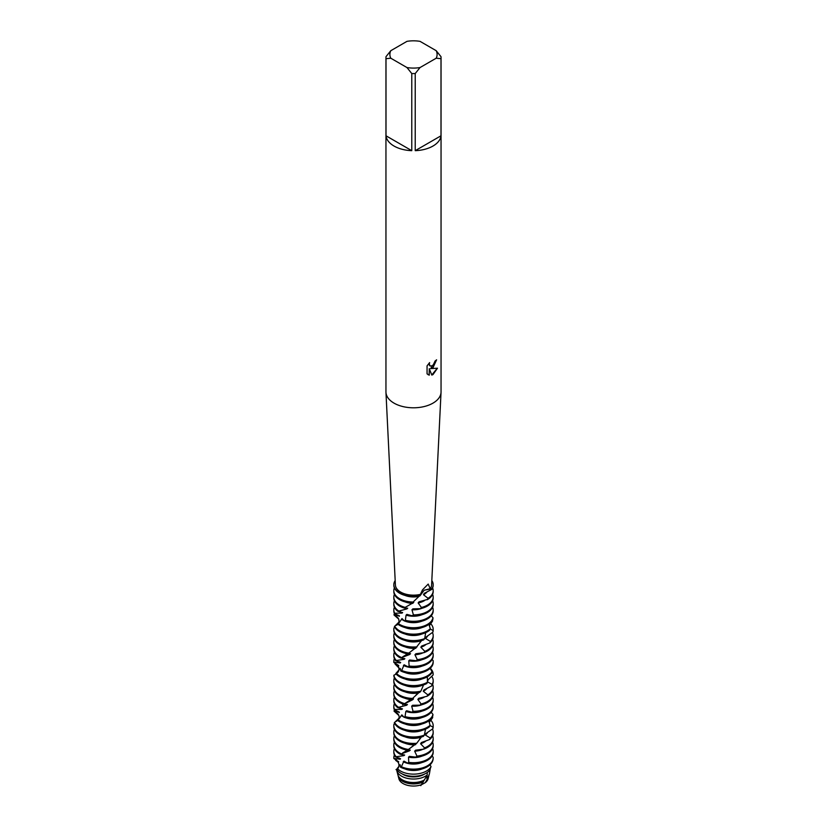 <?xml version="1.0" encoding="UTF-8"?>
<svg xmlns="http://www.w3.org/2000/svg" width="827" height="827" viewBox="0 0 827 827"><rect width="100%" height="100%" fill="white"/><g stroke="black" fill="none" stroke-linecap="round" stroke-linejoin="round"><path stroke-width="1.24" d="M428.262 777.556A14.762 8.518 180 0 1 425.295 782.642L421.78 784.575A14.762 8.518 180 0 1 406.615 785.061A14.762 8.518 180 0 1 398.738 777.556M436.191 50.685L440.998 56.67A27.549 15.909 180 0 1 441.049 57.663L441.049 391.884A27.549 15.909 180 0 1 441.039 392.339A27.549 15.909 180 0 1 432.986 403.131A27.549 15.909 180 0 1 403.318 406.667A27.549 15.909 180 0 1 385.961 392.339A27.549 15.909 180 0 1 385.951 391.884L385.951 57.663A27.549 15.909 180 0 1 386.002 56.67L390.809 50.685L406.977 41.35A23.611 13.635 180 0 1 420.023 41.35L436.191 50.685A23.611 13.635 180 0 1 436.191 58.221L440.998 58.665L440.998 135.793A27.549 15.909 180 0 1 432.986 146.038A27.549 15.909 180 0 1 415.226 150.669L415.226 73.541A27.549 15.909 180 0 1 411.774 73.541L411.774 150.669A27.549 15.909 180 0 1 386.002 135.793L386.002 58.665A27.549 15.909 180 0 1 385.951 57.663M420.467 594.272L422.483 589.878L428.2 584.079L430.216 588.721L424.137 590.251L420.457 594.355A18.101 10.451 180 0 1 395.399 584.999L385.961 392.339M432.986 367.705L430.619 368.604L437.483 368.211L432.986 374.59L431.818 375.086L429.275 368.687L429.275 375.158L427.063 373.856L427.063 365.865L429.616 362.608L429.265 364.2L430.216 366.082L432.986 365.555L435.054 361.048A27.549 15.909 0 0 0 436.594 359.807L432.986 367.705M436.449 359.931L430.619 368.604M430.154 366.041L429.378 365.255L429.337 362.898M428.035 374.641L429.141 375.076L429.275 368.687M431.777 374.972L437.297 368.253M441.039 392.339L431.601 584.999A18.101 10.451 180 0 1 430.216 588.721M386.002 58.665L390.809 58.221A23.611 13.635 180 0 1 390.809 50.685M390.809 58.221L406.977 67.556L411.774 73.541M415.226 73.541L420.023 67.556A23.611 13.635 180 0 1 406.977 67.556M420.023 67.556L436.191 58.221M441.049 57.663A27.549 15.909 180 0 1 440.998 58.665M411.774 150.669L386.002 135.793M440.998 135.793L415.226 150.669M428.872 775.54A15.393 8.89 180 0 1 428.727 776.346L428.097 778.776A14.762 8.518 180 0 1 425.295 782.642L421.78 784.575L423.176 781.949A15.393 8.89 180 0 1 402.615 781.319A15.393 8.89 180 0 1 398.273 776.346A15.393 8.89 180 0 1 398.128 775.54M428.789 775.726A15.816 9.128 0 0 0 429.141 774.734L429.482 773.421L428.789 775.726L427.228 777.091A14.845 8.57 180 0 1 427.239 777.101L426.866 778.517L427.662 778.517L425.295 782.642M428.107 776.326A14.845 8.57 180 0 1 426.866 778.517M428.727 776.346A15.393 8.89 180 0 1 427.662 778.517M426.918 592.049A14.845 8.57 180 0 1 423.476 594.737L428.066 598.303L427.239 599.73A19.683 11.361 0 0 0 427.414 599.637A19.683 11.361 0 0 0 433.183 591.594L433.183 590.664A19.683 11.361 180 0 1 428.066 598.303M432.593 587.914A19.683 11.361 180 0 1 433.183 590.664M393.817 590.664L393.817 591.594A19.683 11.361 0 0 0 399.586 599.637A19.683 11.361 0 0 0 411.908 602.924L413.107 602.025A19.683 11.361 180 0 1 399.586 598.696A19.683 11.361 180 0 1 393.817 590.664A19.683 11.361 180 0 1 394.407 587.914M413.107 602.025L419.031 596.339A14.845 8.57 180 0 1 405.034 595.43M431.818 580.544A19.683 11.361 180 0 1 433.183 584.699A19.683 11.361 180 0 1 431.921 588.69L431.756 589.413L424.199 593.393L423.476 594.737M419.031 596.339L419.847 595.202M427.414 599.441L418.989 601.829L418.142 602.955L421.429 607.483L420.312 608.682A19.683 11.361 0 0 0 427.414 606.057A19.683 11.361 0 0 0 433.183 598.024L433.183 597.094A19.683 11.361 180 0 1 427.414 605.126A19.683 11.361 180 0 1 421.429 607.483M431.756 589.413A19.683 11.361 0 0 0 433.183 585.175A19.683 11.361 0 0 0 433.172 584.937M393.828 584.937A19.683 11.361 0 0 0 393.817 585.175A19.683 11.361 0 0 0 399.586 593.207A19.683 11.361 0 0 0 419.93 595.905L424.137 590.251L431.921 588.7M405.168 607.38A19.683 11.361 180 0 1 399.586 605.126A19.683 11.361 180 0 1 393.817 597.094L393.817 598.024A19.683 11.361 0 0 0 399.586 606.057A19.683 11.361 0 0 0 404.093 608L413.748 602.449A14.845 8.57 180 0 1 412.559 602.428M413.748 602.449L412.373 602.573M424.551 600.536A14.845 8.57 180 0 1 418.142 602.955M412.849 603.379A14.845 8.57 180 0 1 405.034 601.86M432.593 594.344A19.683 11.361 180 0 1 433.183 597.094M393.817 597.094A19.683 11.361 180 0 1 394.407 594.344M420.312 608.682L412.869 608.858L411.96 609.768L413.397 614.874L412.187 615.795A19.683 11.361 0 0 0 427.414 612.487A19.683 11.361 0 0 0 433.183 604.454L433.183 603.514A19.683 11.361 180 0 1 427.414 611.546A19.683 11.361 180 0 1 413.397 614.874M398.614 610.946A19.683 11.361 180 0 1 393.817 603.514L393.817 604.454A19.683 11.361 0 0 0 397.849 611.339L406.874 608.91L407.711 608.196L404.093 608M421.966 608.279A14.845 8.57 180 0 1 411.96 609.768M406.884 608.91A14.845 8.57 180 0 1 404.248 607.948M432.593 600.774A19.683 11.361 180 0 1 433.183 603.514M393.817 603.514A19.683 11.361 180 0 1 394.407 600.774M427.414 617.976A19.683 11.361 180 0 1 405.375 620.291L404.289 620.922A19.683 11.361 0 0 0 427.414 618.916A19.683 11.361 0 0 0 433.183 610.884L433.183 609.944A19.683 11.361 180 0 1 427.414 617.976M393.817 609.944L393.817 610.884A19.683 11.361 0 0 0 394.345 613.489L394.655 613.221A19.683 11.361 180 0 1 393.817 609.944A19.683 11.361 180 0 1 394.407 607.194M404.3 620.922L402.036 618.596L398.004 624.313A19.683 11.361 0 0 0 399.586 625.346A19.683 11.361 0 0 0 427.414 625.346A19.683 11.361 0 0 0 432.831 619.444L433.017 617.821A19.683 11.361 180 0 1 427.414 624.406A19.683 11.361 180 0 1 399.586 624.406A19.683 11.361 180 0 1 398.769 623.909M421.966 621.139A14.845 8.57 180 0 1 405.034 621.139M404.041 620.705A14.845 8.57 180 0 1 402.997 620.157A14.845 8.57 180 0 1 401.477 619.123M433.017 617.821L431.291 615.733M397.353 617.242L398.831 619.227L393.983 614.926A19.683 11.361 180 0 1 394.458 613.51M421.966 627.569A14.845 8.57 180 0 1 405.034 627.569M427.414 630.836A19.683 11.361 180 0 1 399.586 630.836A19.683 11.361 180 0 1 394.727 626.215L394.407 626.484A19.683 11.361 0 0 0 399.586 631.766A19.683 11.361 0 0 0 427.414 631.766A19.683 11.361 0 0 0 429.647 630.236L430.298 628.716A19.683 11.361 180 0 1 427.414 630.836M430.298 628.716L428.934 624.354M432.273 619.382L432.593 620.994L429.358 625.677M421.966 633.989A14.845 8.57 180 0 1 405.034 633.989M393.817 629.223L393.817 630.164A19.683 11.361 0 0 0 399.586 638.196A19.683 11.361 0 0 0 423.651 639.891L424.664 638.589A19.683 11.361 180 0 1 399.586 637.255A19.683 11.361 180 0 1 393.817 629.223A19.683 11.361 180 0 1 393.952 627.92L394.996 627.61M424.654 638.589L425.698 632.655M430.205 628.954L433.048 630.525L432.872 632.159A19.683 11.361 0 0 0 433.183 630.164L433.183 629.223A19.683 11.361 180 0 1 433.048 630.525M430.733 623.744A19.683 11.361 180 0 1 433.183 629.223M432.872 632.148L425.977 637.079L425.471 638.454L430.433 641.442L429.782 642.972A19.683 11.361 0 0 0 433.183 636.594L433.183 635.653A19.683 11.361 180 0 1 430.433 641.442M417.077 646.828A19.683 11.361 180 0 1 399.586 643.685A19.683 11.361 180 0 1 393.817 635.653L393.817 636.594A19.683 11.361 0 0 0 399.586 644.626A19.683 11.361 0 0 0 415.888 647.872L421.605 640.563A14.845 8.57 180 0 1 405.034 640.418M427.642 635.984A14.845 8.57 180 0 1 425.471 638.454M432.407 632.51A19.683 11.361 180 0 1 433.183 635.653M408.879 653.123A19.683 11.361 180 0 1 399.586 650.115A19.683 11.361 180 0 1 393.817 642.083L393.817 643.013A19.683 11.361 0 0 0 399.586 651.056A19.683 11.361 0 0 0 407.711 653.878L416.581 647.262M429.782 642.972L421.615 646.042L420.84 647.252L424.861 651.356L423.858 652.679A19.683 11.361 0 0 0 427.414 651.056A19.683 11.361 0 0 0 433.183 643.013L433.183 642.083A19.683 11.361 180 0 1 427.414 650.115A19.683 11.361 180 0 1 424.861 651.356M415.847 648.265A14.845 8.57 180 0 1 405.034 646.848M425.791 644.615A14.845 8.57 180 0 1 420.84 647.252M432.593 639.333A19.683 11.361 180 0 1 433.183 642.083M393.817 642.083A19.683 11.361 180 0 1 394.407 639.333M401.477 657.506A19.683 11.361 180 0 1 399.586 656.545A19.683 11.361 180 0 1 393.817 648.513L393.817 649.443A19.683 11.361 0 0 0 399.586 657.475A19.683 11.361 0 0 0 400.547 658.003L409.665 654.508L410.543 653.692L408 653.702M423.858 652.679L415.836 653.754L414.937 654.767L417.325 659.657L416.136 660.701A19.683 11.361 0 0 0 427.414 657.475A19.683 11.361 0 0 0 433.183 649.443L433.183 648.513A19.683 11.361 180 0 1 427.414 656.545A19.683 11.361 180 0 1 417.325 659.657M409.665 654.508A14.845 8.57 180 0 1 405.034 653.278M422.917 652.854A14.845 8.57 180 0 1 414.937 654.767M432.593 645.763A19.683 11.361 180 0 1 433.183 648.513M393.817 648.513A19.683 11.361 180 0 1 394.407 645.763M396.164 660.318A19.683 11.361 180 0 1 393.817 654.932L393.817 655.873A19.683 11.361 0 0 0 395.626 660.628L404.134 659.315L404.868 658.695L400.547 658.003M416.136 660.701L409.654 659.998L408.786 660.783L409.117 666.014L407.949 666.769A19.683 11.361 0 0 0 427.414 663.905A19.683 11.361 0 0 0 433.183 655.873L433.183 654.932A19.683 11.361 180 0 1 427.414 662.965A19.683 11.361 180 0 1 409.117 666.014M404.145 659.315A14.845 8.57 180 0 1 402.997 658.716A14.845 8.57 180 0 1 401.901 658.013M421.966 659.698A14.845 8.57 180 0 1 408.786 660.783M432.593 652.193A19.683 11.361 180 0 1 433.183 654.932M393.817 654.932A19.683 11.361 180 0 1 394.407 652.193M393.817 661.362L393.817 662.303A19.683 11.361 0 0 0 393.817 662.437L393.869 662.189A19.683 11.361 180 0 1 393.817 661.362A19.683 11.361 180 0 1 394.407 658.612M432.087 659.605L433.121 660.535A19.683 11.361 180 0 1 433.183 661.362A19.683 11.361 180 0 1 427.414 669.394A19.683 11.361 180 0 1 401.674 670.439L400.733 670.945A19.683 11.361 0 0 0 427.414 670.335A19.683 11.361 0 0 0 433.183 662.303A19.683 11.361 0 0 0 433.183 662.158M400.733 670.945L400.258 668.443L395.74 673.612A19.683 11.361 0 0 0 399.586 676.755A19.683 11.361 0 0 0 427.414 676.755A19.683 11.361 0 0 0 431.56 673.23L432.004 671.658A19.683 11.361 180 0 1 427.414 675.824A19.683 11.361 180 0 1 399.586 675.824A19.683 11.361 180 0 1 396.288 673.292M421.966 672.558A14.845 8.57 180 0 1 405.034 672.558M432.004 671.658L430.174 668.33M399.358 668.392L394.996 663.926A19.683 11.361 180 0 1 395.564 663.109M421.966 678.988A14.845 8.57 180 0 1 405.034 678.988M431.766 672.547L433.11 673.24L433.172 674.873L427.559 680.332M430.257 668.257A19.683 11.361 180 0 1 433.11 673.24M427.414 682.254A19.683 11.361 180 0 1 399.586 682.254A19.683 11.361 180 0 1 393.89 675.194L393.828 675.432A19.683 11.361 0 0 0 399.586 683.185A19.683 11.361 0 0 0 426.804 683.526L427.673 682.099A19.683 11.361 180 0 1 427.414 682.254M427.414 682.533L427.352 676.796M428.138 679.804A14.845 8.57 180 0 1 427.6 681.055M421.966 685.407A14.845 8.57 180 0 1 405.034 685.407M427.652 681.955L432.087 684.374L431.663 685.955A19.683 11.361 0 0 0 433.183 681.582L433.183 680.642A19.683 11.361 180 0 1 432.087 684.374M431.725 676.362A19.683 11.361 180 0 1 433.183 680.642M393.817 680.642L393.817 681.582A19.683 11.361 0 0 0 399.586 689.615A19.683 11.361 0 0 0 419.734 692.354L420.86 691.176A19.683 11.361 180 0 1 399.586 688.674A19.683 11.361 180 0 1 393.817 680.642A19.683 11.361 180 0 1 394.407 677.902M420.86 691.176L423.228 685.728M431.663 685.955L423.931 689.945M424.003 689.914A14.845 8.57 180 0 1 423.931 689.956L423.269 691.248L427.838 694.856L426.99 696.282A19.683 11.361 0 0 0 427.414 696.045A19.683 11.361 0 0 0 433.183 688.012L433.183 687.072A19.683 11.361 180 0 1 427.838 694.856L426.99 696.282L418.72 698.298L417.852 699.415L421.098 703.984L419.971 705.162A19.683 11.361 0 0 0 427.414 702.464A19.683 11.361 0 0 0 433.183 694.432L433.183 693.502A19.683 11.361 180 0 1 427.414 701.534A19.683 11.361 180 0 1 421.098 703.984M426.804 688.602A14.845 8.57 180 0 1 423.269 691.248M412.776 698.422A19.683 11.361 180 0 1 399.586 695.104A19.683 11.361 180 0 1 393.817 687.072L393.817 688.012A19.683 11.361 0 0 0 399.586 696.045A19.683 11.361 0 0 0 411.577 699.311L418.71 692.819A14.845 8.57 180 0 1 405.034 691.837M418.72 692.819L419.568 691.682M432.593 684.322A19.683 11.361 180 0 1 433.183 687.072M393.817 687.072A19.683 11.361 180 0 1 394.407 684.322M405.034 698.267A14.845 8.57 180 0 0 412.601 699.776L413.51 698.856L412.042 698.98M424.427 697.027A14.845 8.57 180 0 1 417.852 699.415M432.593 690.752A19.683 11.361 180 0 1 433.183 693.502M393.817 693.502L393.817 694.432A19.683 11.361 0 0 0 399.586 702.464A19.683 11.361 0 0 0 403.762 704.304L404.817 703.694A19.683 11.361 180 0 1 399.586 701.534A19.683 11.361 180 0 1 393.817 693.502A19.683 11.361 180 0 1 394.407 690.752M404.817 703.694L412.59 699.776M419.971 705.162L412.601 705.266M412.797 705.276A14.845 8.57 180 0 1 412.59 705.266L411.691 706.155L413.024 711.282L411.825 712.181A19.683 11.361 0 0 0 427.414 708.894A19.683 11.361 0 0 0 433.183 700.862L433.183 699.921A19.683 11.361 180 0 1 427.414 707.964A19.683 11.361 180 0 1 413.024 711.282M403.989 704.232A14.845 8.57 180 0 0 406.636 705.255L407.453 704.542L403.762 704.304M421.966 704.697A14.845 8.57 180 0 1 411.691 706.155M432.593 697.182A19.683 11.361 180 0 1 433.183 699.921M398.376 707.188A19.683 11.361 180 0 1 393.817 699.921L393.817 700.862A19.683 11.361 0 0 0 397.632 707.581L406.626 705.245M393.817 699.921A19.683 11.361 180 0 1 394.407 697.182M427.414 714.383A19.683 11.361 180 0 1 405.044 716.616L403.979 717.236A19.683 11.361 0 0 0 427.414 715.324A19.683 11.361 0 0 0 433.183 707.292L433.183 706.351A19.683 11.361 180 0 1 427.414 714.383M393.817 706.351L393.817 707.292A19.683 11.361 0 0 0 394.262 709.69L394.551 709.421A19.683 11.361 180 0 1 393.817 706.351A19.683 11.361 180 0 1 394.407 703.612M403.979 717.236L401.87 714.879L397.777 720.555A19.683 11.361 0 0 0 399.586 721.754A19.683 11.361 0 0 0 427.414 721.754A19.683 11.361 0 0 0 432.759 716.058L432.966 714.435A19.683 11.361 180 0 1 427.414 720.813A19.683 11.361 180 0 1 399.586 720.813A19.683 11.361 180 0 1 398.531 720.152M421.966 717.547A14.845 8.57 180 0 1 405.034 717.547M403.638 716.906A14.845 8.57 180 0 1 402.997 716.564A14.845 8.57 180 0 1 401.312 715.396M432.966 714.435L431.208 712.243M398.862 715.479L394.034 711.127A19.683 11.361 180 0 1 394.531 709.752M421.966 723.976A14.845 8.57 180 0 1 405.034 723.976M427.414 727.243A19.683 11.361 180 0 1 399.586 727.243A19.683 11.361 180 0 1 394.624 722.416L394.314 722.684A19.683 11.361 0 0 0 399.586 728.173A19.683 11.361 0 0 0 427.414 728.173A19.683 11.361 0 0 0 429.43 726.819L430.102 725.3A19.683 11.361 180 0 1 427.414 727.243M430.102 725.31L428.81 720.855M397.57 713.474L396.898 713.112A19.683 11.361 180 0 1 397.012 713.008M432.376 715.996L432.686 717.609L429.265 722.374M421.966 730.406A14.845 8.57 180 0 1 405.034 730.406M393.817 725.63L393.817 726.571A19.683 11.361 0 0 0 399.586 734.603A19.683 11.361 0 0 0 423.331 736.412L424.354 735.11A19.683 11.361 180 0 1 399.586 733.673A19.683 11.361 180 0 1 393.817 725.63A19.683 11.361 180 0 1 393.993 724.121L394.903 723.863M424.354 735.11L425.533 729.135M430.019 725.496L433.007 727.15L432.81 728.773A19.683 11.361 0 0 0 433.183 726.571L433.183 725.63A19.683 11.361 180 0 1 433.007 727.15M430.826 720.245A19.683 11.361 180 0 1 433.183 725.63M432.81 728.773L425.822 733.611M425.874 733.59A14.845 8.57 180 0 1 425.833 733.621L425.305 734.986L430.236 738.035L429.575 739.555A19.683 11.361 0 0 0 433.183 733.001L433.183 732.06A19.683 11.361 180 0 1 430.236 738.035M421.439 736.971L421.398 737.043A14.845 8.57 180 0 1 405.034 736.826M427.59 732.495A14.845 8.57 180 0 1 425.305 734.986M393.817 732.06L393.817 733.001A19.683 11.361 0 0 0 399.586 741.033A19.683 11.361 0 0 0 415.526 744.3L416.715 743.277A19.683 11.361 180 0 1 399.586 740.093A19.683 11.361 180 0 1 393.817 732.06A19.683 11.361 180 0 1 394.407 729.321M416.715 743.266L421.377 737.053M432.459 729.032A19.683 11.361 180 0 1 433.183 732.06M408.517 749.479A19.683 11.361 180 0 1 399.586 746.523A19.683 11.361 180 0 1 393.817 738.49L393.817 739.431A19.683 11.361 0 0 0 399.586 747.463A19.683 11.361 0 0 0 407.36 750.223L416.188 743.731M429.575 739.555L421.388 742.532L420.602 743.742L424.561 747.887L423.548 749.2A19.683 11.361 0 0 0 427.414 747.463A19.683 11.361 0 0 0 433.183 739.431L433.183 738.49A19.683 11.361 180 0 1 427.414 746.523A19.683 11.361 180 0 1 424.561 747.887M415.578 744.703A14.845 8.57 180 0 1 405.034 743.256M425.688 741.106A14.845 8.57 180 0 1 420.602 743.742M432.593 735.741A19.683 11.361 180 0 1 433.183 738.49M393.817 738.49A19.683 11.361 180 0 1 394.407 735.741M401.188 753.779A19.683 11.361 180 0 1 399.586 752.952A19.683 11.361 180 0 1 393.817 744.92L393.817 745.851A19.683 11.361 0 0 0 399.586 753.883A19.683 11.361 0 0 0 400.268 754.265L409.406 750.875L410.275 750.068L407.618 750.058M423.548 749.19L415.567 750.182L414.668 751.185L416.963 756.105L415.774 757.139A19.683 11.361 0 0 0 427.414 753.883A19.683 11.361 0 0 0 433.183 745.851L433.183 744.92A19.683 11.361 180 0 1 427.414 752.952A19.683 11.361 180 0 1 416.963 756.105M409.406 750.875A14.845 8.57 180 0 1 405.034 749.686M422.762 749.334A14.845 8.57 180 0 1 414.668 751.185M432.593 742.17A19.683 11.361 180 0 1 433.183 744.92M393.817 744.92A19.683 11.361 180 0 1 394.407 742.17M395.999 756.54A19.683 11.361 180 0 1 393.817 751.34L393.817 752.281A19.683 11.361 0 0 0 395.482 756.85L403.927 755.62L404.651 755.01L400.268 754.265M415.774 757.139L409.396 756.364L408.528 757.15L408.755 762.37L407.597 763.114A19.683 11.361 0 0 0 427.414 760.313A19.683 11.361 0 0 0 433.183 752.281L433.183 751.34A19.683 11.361 180 0 1 427.414 759.382A19.683 11.361 180 0 1 408.755 762.37M403.938 755.62A14.845 8.57 180 0 1 402.997 755.123A14.845 8.57 180 0 1 401.746 754.307M421.966 756.116A14.845 8.57 180 0 1 408.528 757.15M432.593 748.6A19.683 11.361 180 0 1 433.183 751.34M393.817 751.34A19.683 11.361 180 0 1 394.407 748.6M397.498 761.739L395.968 760.489L398.717 761.77L393.828 758.514A19.683 11.361 180 0 1 393.817 758.235A19.683 11.361 180 0 1 393.828 758.008M393.828 758.514L393.848 758.39A19.683 11.361 180 0 1 393.817 757.77A19.683 11.361 180 0 1 394.407 755.03M432.025 756.116L433.152 757.15A19.683 11.361 180 0 1 433.183 757.77A19.683 11.361 180 0 1 427.414 765.802A19.683 11.361 180 0 1 401.374 766.722L400.454 767.167A19.548 11.289 0 0 0 427.321 766.753A19.548 11.289 0 0 0 432.831 760.437A19.548 11.289 0 0 0 432.893 760.178M433.172 758.008A19.683 11.361 180 0 1 433.183 758.235A19.683 11.361 180 0 1 432.966 759.91A19.683 11.361 180 0 1 427.414 766.278A19.683 11.361 180 0 1 400.909 766.97M400.454 767.167L400.144 764.717A14.845 8.57 180 0 1 400.134 764.717L396.691 769.244A17.677 10.203 0 0 0 401.002 773.297A17.677 10.203 0 0 0 425.998 773.297A17.677 10.203 0 0 0 429.502 770.423L431.032 766.629A18.318 10.575 180 0 1 426.453 771.043A18.318 10.575 180 0 1 400.547 771.043A18.318 10.575 180 0 1 397.425 768.634M422.142 768.893A14.845 8.57 180 0 1 404.858 768.893M431.032 766.629L430.04 764.779M395.968 760.489A18.318 10.575 180 0 1 396.391 759.775M424.706 773.969A14.845 8.57 180 0 1 402.997 774.413A14.845 8.57 180 0 1 402.294 773.969M430.309 768.531A16.86 9.738 180 0 1 430.319 768.603L429.482 773.421M396.826 770.733L397.859 774.734A15.816 9.128 0 0 0 402.315 779.84A15.816 9.128 0 0 0 424.292 780.057L427.27 774.92A16.86 9.738 180 0 1 425.419 776.181A16.86 9.738 180 0 1 401.581 776.181A16.86 9.738 180 0 1 396.826 770.733A16.86 9.738 180 0 1 396.681 769.989L397.012 769.751M427.259 774.92L427.197 772.532M424.292 780.057L424.82 779.179M423.176 781.949L423.744 780.988A14.845 8.57 180 0 1 402.997 780.833A14.845 8.57 180 0 1 399.503 777.628M423.744 780.977L424.375 779.675M395.192 580.709L395.079 580.709A19.683 11.361 180 0 0 393.817 584.699A19.683 11.361 180 0 0 420.416 595.337M407.959 666.769L404.145 664.794L401.674 670.439M396.174 674.108L393.89 675.194M407.597 763.114L403.938 761.109L401.384 766.722M393.848 758.39L400.134 759.227L400.557 758.752L395.482 756.85M394.996 663.926L398.738 665.518L393.817 662.437M393.879 662.189L400.258 662.954L400.692 662.489L395.626 660.628M412.197 615.784L406.874 614.399L406.078 615.092L405.375 620.291M398.004 624.302L399.193 621.852L394.727 626.215M411.825 712.181L406.636 710.734L405.83 711.416L405.044 716.616M397.787 720.544L399.121 718.105L394.624 722.416M396.898 713.112L398.883 715.489M394.034 711.127L399.369 712.192L394.262 709.69M394.551 709.421L401.86 709.401L402.449 708.863L397.632 707.581M393.983 614.926L399.451 615.929L394.345 613.489M394.655 613.221L402.025 613.107L402.635 612.569L397.849 611.339M421.78 784.575A14.762 8.518 180 0 1 398.903 778.776L398.273 776.346M400.33 765.874A14.845 8.57 180 0 1 399.761 765.171M421.966 762.535A14.845 8.57 180 0 1 403.256 761.698M400.134 759.227A14.845 8.57 180 0 1 399.338 758.07M399.11 712.626A14.845 8.57 180 0 1 398.81 711.747M432.593 703.612A19.683 11.361 180 0 1 433.183 706.351M401.86 709.401A14.845 8.57 180 0 1 400.351 708.067M421.966 711.117A14.845 8.57 180 0 1 405.83 711.416M400.516 669.674A14.845 8.57 180 0 1 399.865 668.909M398.666 665.931A14.845 8.57 180 0 1 398.655 665.508L398.655 665.415M421.966 666.128A14.845 8.57 180 0 1 403.452 665.394M400.258 662.965A14.845 8.57 180 0 1 399.41 661.776M393.817 635.653A19.683 11.361 180 0 1 394.407 632.903M399.183 616.363A14.845 8.57 180 0 1 398.841 615.464M432.593 607.194A19.683 11.361 180 0 1 433.183 609.944M402.036 613.117A14.845 8.57 180 0 1 400.464 611.763M421.966 614.709A14.845 8.57 180 0 1 406.078 615.092M421.419 640.563L419.827 642.744M415.133 647.913L410.523 651.831M407.659 653.868L402.635 656.855M395.73 664.412C399.431 665.156 400.506 672.124 396.019 673.447M421.191 737.033L419.465 739.328M414.823 744.331L409.975 748.363M407.318 750.213L402.573 753.015M395.73 760.53C399.462 761.274 400.454 768.324 395.999 769.575M395.751 616.353C399.524 617.169 400.433 624.065 396.03 625.377M418.369 692.592L415.433 695.693M411.298 699.301L402.625 704.924M395.699 712.45C399.544 713.887 400.806 718.673 395.999 721.526M424.137 780.14L420.788 785.65M432.831 760.437L432.966 759.91M433.183 662.303L433.183 661.362"/></g></svg>
